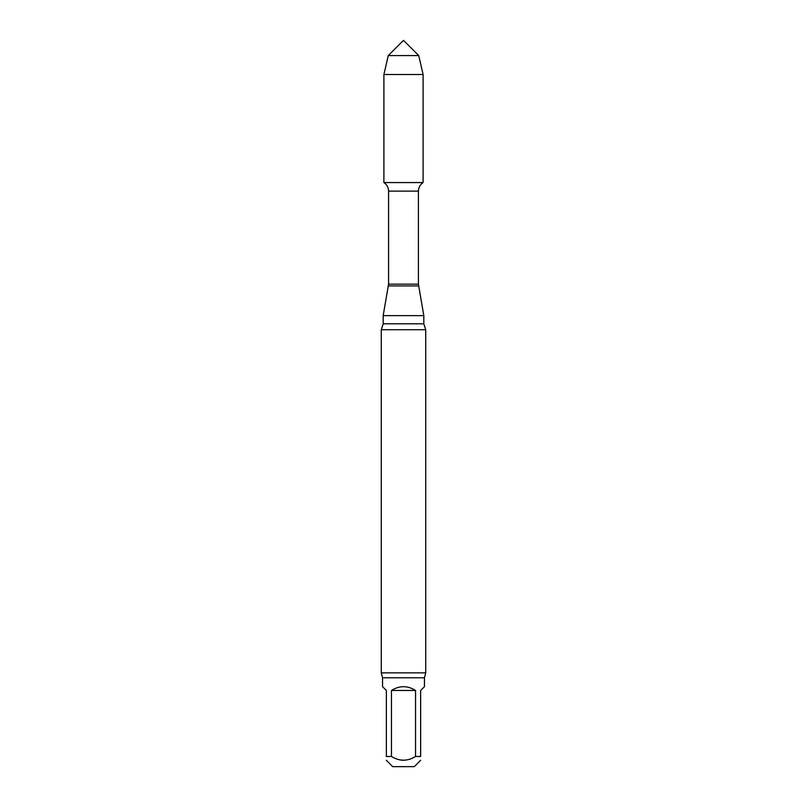<?xml version="1.0" encoding="UTF-8"?>
<svg xmlns="http://www.w3.org/2000/svg" width="807" height="807" viewBox="0 0 807 807"><rect width="100%" height="100%" fill="white"/><g stroke="black" fill="none" stroke-linecap="round" stroke-linejoin="round"><path stroke-width="1.21" d="M391.456 756.492L386.361 756.492C386.361 761.415 386.361 761.415 386.361 756.492L386.361 690.469L382.548 686.656L382.548 677.769L424.452 677.769L424.452 686.656L420.639 690.469L420.639 756.492L415.544 756.492L415.544 690.469L391.456 690.469L391.456 756.492C399.475 761.415 407.505 761.415 415.544 756.492L415.504 756.512M415.544 690.469C407.515 685.436 399.485 685.436 391.456 690.469M403.5 760.305L401.462 760.174M420.639 756.492C420.639 761.415 420.639 761.415 420.639 756.492M386.361 760.305L392.706 766.65L414.294 766.65L420.639 760.305M424.452 677.769L425.723 672.846L381.277 672.846L381.277 329.73L383.184 323.809L383.184 315.638L388.581 284.145L388.581 191.118C388.47 187.466 386.916 184.621 383.9 182.564L423.1 182.564L423.1 74.506L383.9 74.506L388.268 55.582L418.732 55.582L423.1 74.506M383.184 315.638L423.816 315.638L418.419 284.145L418.419 191.118C418.53 187.466 420.084 184.621 423.1 182.564L383.9 182.564L383.9 74.506M381.277 329.73L425.723 329.73L423.816 323.809L423.816 315.638M381.277 672.846L382.548 677.769M403.5 55.582L388.268 55.582L383.9 74.506L383.9 182.564L403.5 182.564M388.581 191.118L418.419 191.118M388.581 284.145L418.419 284.145M388.429 285.91L418.571 285.91M383.184 323.809L423.816 323.809M425.723 672.846L425.723 329.73M418.732 55.582L403.5 40.35L388.268 55.582"/></g></svg>
